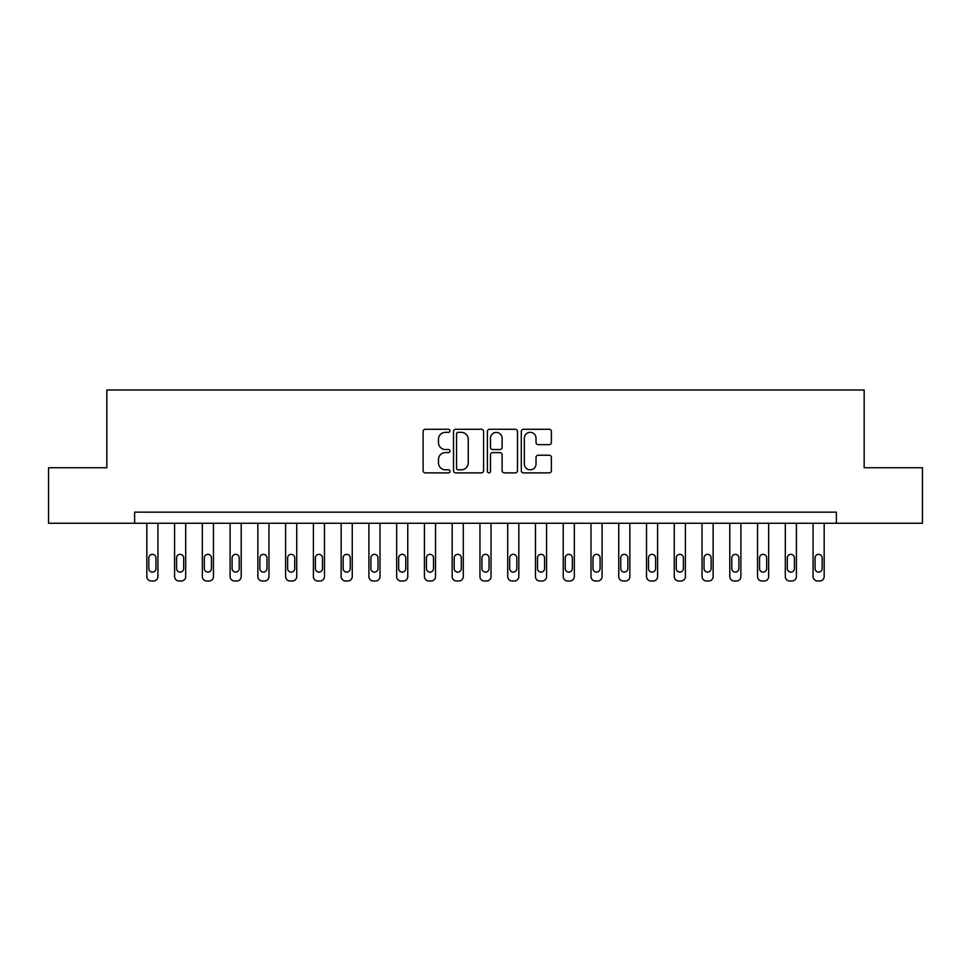 <?xml version="1.0" encoding="UTF-8"?>
<svg xmlns="http://www.w3.org/2000/svg" width="971" height="971" viewBox="0 0 971 971"><rect width="100%" height="100%" fill="white"/><g stroke="black" fill="none" stroke-linecap="round" stroke-linejoin="round"><path stroke-width="1.46" d="M449.974 430.808A1.529 1.529 0 0 0 448.444 429.279L425.286 429.279A2.185 2.185 0 0 0 423.101 431.464L423.101 470.692A2.185 2.185 0 0 0 425.286 472.877L448.444 472.877A1.529 1.529 0 0 0 449.974 471.348A1.529 1.529 0 0 0 448.444 469.818L445.446 469.818A6.979 6.979 0 0 1 438.467 462.851L438.467 459.574A6.979 6.979 0 0 1 445.446 452.607L448.444 452.607A1.529 1.529 0 0 0 449.974 451.078A1.529 1.529 0 0 0 448.444 449.549L445.446 449.549A6.979 6.979 0 0 1 438.467 442.57L438.467 439.305A6.979 6.979 0 0 1 445.446 432.326L448.444 432.326A1.529 1.529 0 0 0 449.974 430.808M549.21 444.645A2.185 2.185 0 0 0 551.382 442.46L551.382 431.464A2.185 2.185 0 0 0 549.21 429.279L523.49 429.279A2.185 2.185 0 0 0 521.306 431.464L521.306 470.692A2.185 2.185 0 0 0 523.49 472.877L549.21 472.877A2.185 2.185 0 0 0 551.382 470.692L551.382 457.402A2.185 2.185 0 0 0 549.21 455.217L538.201 455.217A2.185 2.185 0 0 0 536.016 457.402L536.016 463.992A5.826 5.826 0 0 1 530.19 469.818A5.826 5.826 0 0 1 524.352 463.992L524.352 438.164A5.826 5.826 0 0 1 530.19 432.326A5.826 5.826 0 0 1 536.016 438.164L536.016 442.46A2.185 2.185 0 0 0 538.201 444.645L549.21 444.645M134.605 523.26L48.55 523.26L48.55 467.731L106.846 467.731L106.846 390.002L864.154 390.002L864.154 467.731L922.45 467.731L922.45 523.26L836.395 523.26L836.395 512.154L134.605 512.154L134.605 523.26L836.395 523.26M483.594 431.464A2.185 2.185 0 0 0 481.41 429.279L455.69 429.279A2.185 2.185 0 0 0 453.506 431.464L453.506 470.692A2.185 2.185 0 0 0 455.69 472.877L481.41 472.877A2.185 2.185 0 0 0 483.594 470.692L483.594 431.464M489.59 429.279L515.31 429.279A2.185 2.185 0 0 1 517.494 431.464L517.494 470.692A2.185 2.185 0 0 1 515.31 472.877L504.301 472.877A2.185 2.185 0 0 1 502.116 470.692L502.116 454.78A2.185 2.185 0 0 0 499.944 452.607L492.637 452.607A2.185 2.185 0 0 0 490.464 454.78L490.464 471.348A1.529 1.529 0 0 1 488.935 472.877A1.529 1.529 0 0 1 487.406 471.348L487.406 431.464A2.185 2.185 0 0 1 489.59 429.279M458.094 432.326A1.529 1.529 0 0 0 456.564 433.855L456.564 468.301A1.529 1.529 0 0 0 458.094 469.818L461.249 469.818A6.979 6.979 0 0 0 468.228 462.851L468.228 439.305A6.979 6.979 0 0 0 461.249 432.326L458.094 432.326M502.116 438.273A5.826 5.826 0 0 0 496.29 432.435A5.826 5.826 0 0 0 490.464 438.273L490.464 447.376A2.185 2.185 0 0 0 492.637 449.549L499.944 449.549A2.185 2.185 0 0 0 502.116 447.376L502.116 438.273M157.921 523.26L157.921 576.556A4.442 4.442 0 0 1 153.479 580.998L151.27 580.998A4.442 4.442 0 0 1 146.827 576.556L146.827 523.26M155.93 568.557L155.93 557.9A3.556 3.556 0 0 0 152.374 554.344A3.556 3.556 0 0 0 148.818 557.9L148.818 568.557A3.556 3.556 0 0 0 152.374 572.113A3.556 3.556 0 0 0 155.93 568.557M185.692 523.26L185.692 576.556A4.442 4.442 0 0 1 181.249 580.998L179.028 580.998A4.442 4.442 0 0 1 174.586 576.556L174.586 523.26M183.689 568.557L183.689 557.9A3.556 3.556 0 0 0 180.133 554.344A3.556 3.556 0 0 0 176.576 557.9L176.576 568.557A3.556 3.556 0 0 0 180.133 572.113A3.556 3.556 0 0 0 183.689 568.557M213.45 523.26L213.45 576.556A4.442 4.442 0 0 1 209.008 580.998L206.787 580.998A4.442 4.442 0 0 1 202.344 576.556L202.344 523.26M211.447 568.557L211.447 557.9A3.556 3.556 0 0 0 207.891 554.344A3.556 3.556 0 0 0 204.347 557.9L204.347 568.557A3.556 3.556 0 0 0 207.891 572.113A3.556 3.556 0 0 0 211.447 568.557M241.209 523.26L241.209 576.556A4.442 4.442 0 0 1 236.766 580.998L234.545 580.998A4.442 4.442 0 0 1 230.103 576.556L230.103 523.26M239.206 568.557L239.206 557.9A3.556 3.556 0 0 0 235.662 554.344A3.556 3.556 0 0 0 232.105 557.9L232.105 568.557A3.556 3.556 0 0 0 235.662 572.113A3.556 3.556 0 0 0 239.206 568.557M268.967 523.26L268.967 576.556A4.442 4.442 0 0 1 264.525 580.998L262.304 580.998A4.442 4.442 0 0 1 257.861 576.556L257.861 523.26M266.964 568.557L266.964 557.9A3.556 3.556 0 0 0 263.42 554.344A3.556 3.556 0 0 0 259.864 557.9L259.864 568.557A3.556 3.556 0 0 0 263.42 572.113A3.556 3.556 0 0 0 266.964 568.557M296.725 523.26L296.725 576.556A4.442 4.442 0 0 1 292.283 580.998L290.062 580.998A4.442 4.442 0 0 1 285.62 576.556L285.62 523.26M294.735 568.557L294.735 557.9A3.556 3.556 0 0 0 291.179 554.344A3.556 3.556 0 0 0 287.622 557.9L287.622 568.557A3.556 3.556 0 0 0 291.179 572.113A3.556 3.556 0 0 0 294.735 568.557M324.484 523.26L324.484 576.556A4.442 4.442 0 0 1 320.042 580.998L317.833 580.998A4.442 4.442 0 0 1 313.39 576.556L313.39 523.26M322.493 568.557L322.493 557.9A3.556 3.556 0 0 0 318.937 554.344A3.556 3.556 0 0 0 315.381 557.9L315.381 568.557A3.556 3.556 0 0 0 318.937 572.113A3.556 3.556 0 0 0 322.493 568.557M352.255 523.26L352.255 576.556A4.442 4.442 0 0 1 347.812 580.998L345.591 580.998A4.442 4.442 0 0 1 341.149 576.556L341.149 523.26M350.252 568.557L350.252 557.9A3.556 3.556 0 0 0 346.696 554.344A3.556 3.556 0 0 0 343.139 557.9L343.139 568.557A3.556 3.556 0 0 0 346.696 572.113A3.556 3.556 0 0 0 350.252 568.557M380.013 523.26L380.013 576.556A4.442 4.442 0 0 1 375.571 580.998L373.35 580.998A4.442 4.442 0 0 1 368.907 576.556L368.907 523.26M378.01 568.557L378.01 557.9A3.556 3.556 0 0 0 374.454 554.344A3.556 3.556 0 0 0 370.91 557.9L370.91 568.557A3.556 3.556 0 0 0 374.454 572.113A3.556 3.556 0 0 0 378.01 568.557M407.771 523.26L407.771 576.556A4.442 4.442 0 0 1 403.329 580.998L401.108 580.998A4.442 4.442 0 0 1 396.666 576.556L396.666 523.26M405.769 568.557L405.769 557.9A3.556 3.556 0 0 0 402.225 554.344A3.556 3.556 0 0 0 398.668 557.9L398.668 568.557A3.556 3.556 0 0 0 402.225 572.113A3.556 3.556 0 0 0 405.769 568.557M435.53 523.26L435.53 576.556A4.442 4.442 0 0 1 431.088 580.998L428.866 580.998A4.442 4.442 0 0 1 424.424 576.556L424.424 523.26M433.527 568.557L433.527 557.9A3.556 3.556 0 0 0 429.983 554.344A3.556 3.556 0 0 0 426.427 557.9L426.427 568.557A3.556 3.556 0 0 0 429.983 572.113A3.556 3.556 0 0 0 433.527 568.557M463.288 523.26L463.288 576.556A4.442 4.442 0 0 1 458.846 580.998L456.625 580.998A4.442 4.442 0 0 1 452.183 576.556L452.183 523.26M461.298 568.557L461.298 557.9A3.556 3.556 0 0 0 457.742 554.344A3.556 3.556 0 0 0 454.185 557.9L454.185 568.557A3.556 3.556 0 0 0 457.742 572.113A3.556 3.556 0 0 0 461.298 568.557M491.047 523.26L491.047 576.556A4.442 4.442 0 0 1 486.605 580.998L484.395 580.998A4.442 4.442 0 0 1 479.953 576.556L479.953 523.26M489.056 568.557L489.056 557.9A3.556 3.556 0 0 0 485.5 554.344A3.556 3.556 0 0 0 481.944 557.9L481.944 568.557A3.556 3.556 0 0 0 485.5 572.113A3.556 3.556 0 0 0 489.056 568.557M518.817 523.26L518.817 576.556A4.442 4.442 0 0 1 514.375 580.998L512.154 580.998A4.442 4.442 0 0 1 507.712 576.556L507.712 523.26M516.815 568.557L516.815 557.9A3.556 3.556 0 0 0 513.258 554.344A3.556 3.556 0 0 0 509.702 557.9L509.702 568.557A3.556 3.556 0 0 0 513.258 572.113A3.556 3.556 0 0 0 516.815 568.557M546.576 523.26L546.576 576.556A4.442 4.442 0 0 1 542.134 580.998L539.912 580.998A4.442 4.442 0 0 1 535.47 576.556L535.47 523.26M544.573 568.557L544.573 557.9A3.556 3.556 0 0 0 541.017 554.344A3.556 3.556 0 0 0 537.473 557.9L537.473 568.557A3.556 3.556 0 0 0 541.017 572.113A3.556 3.556 0 0 0 544.573 568.557M574.334 523.26L574.334 576.556A4.442 4.442 0 0 1 569.892 580.998L567.671 580.998A4.442 4.442 0 0 1 563.229 576.556L563.229 523.26M572.332 568.557L572.332 557.9A3.556 3.556 0 0 0 568.775 554.344A3.556 3.556 0 0 0 565.231 557.9L565.231 568.557A3.556 3.556 0 0 0 568.775 572.113A3.556 3.556 0 0 0 572.332 568.557M602.093 523.26L602.093 576.556A4.442 4.442 0 0 1 597.651 580.998L595.429 580.998A4.442 4.442 0 0 1 590.987 576.556L590.987 523.26M600.09 568.557L600.09 557.9A3.556 3.556 0 0 0 596.546 554.344A3.556 3.556 0 0 0 592.99 557.9L592.99 568.557A3.556 3.556 0 0 0 596.546 572.113A3.556 3.556 0 0 0 600.09 568.557M629.851 523.26L629.851 576.556A4.442 4.442 0 0 1 625.409 580.998L623.188 580.998A4.442 4.442 0 0 1 618.745 576.556L618.745 523.26M627.861 568.557L627.861 557.9A3.556 3.556 0 0 0 624.304 554.344A3.556 3.556 0 0 0 620.748 557.9L620.748 568.557A3.556 3.556 0 0 0 624.304 572.113A3.556 3.556 0 0 0 627.861 568.557M657.61 523.26L657.61 576.556A4.442 4.442 0 0 1 653.167 580.998L650.958 580.998A4.442 4.442 0 0 1 646.516 576.556L646.516 523.26M655.619 568.557L655.619 557.9A3.556 3.556 0 0 0 652.063 554.344A3.556 3.556 0 0 0 648.507 557.9L648.507 568.557A3.556 3.556 0 0 0 652.063 572.113A3.556 3.556 0 0 0 655.619 568.557M685.38 523.26L685.38 576.556A4.442 4.442 0 0 1 680.938 580.998L678.717 580.998A4.442 4.442 0 0 1 674.275 576.556L674.275 523.26M683.378 568.557L683.378 557.9A3.556 3.556 0 0 0 679.821 554.344A3.556 3.556 0 0 0 676.265 557.9L676.265 568.557A3.556 3.556 0 0 0 679.821 572.113A3.556 3.556 0 0 0 683.378 568.557M713.139 523.26L713.139 576.556A4.442 4.442 0 0 1 708.696 580.998L706.475 580.998A4.442 4.442 0 0 1 702.033 576.556L702.033 523.26M711.136 568.557L711.136 557.9A3.556 3.556 0 0 0 707.58 554.344A3.556 3.556 0 0 0 704.036 557.9L704.036 568.557A3.556 3.556 0 0 0 707.58 572.113A3.556 3.556 0 0 0 711.136 568.557M740.897 523.26L740.897 576.556A4.442 4.442 0 0 1 736.455 580.998L734.234 580.998A4.442 4.442 0 0 1 729.791 576.556L729.791 523.26M738.895 568.557L738.895 557.9A3.556 3.556 0 0 0 735.338 554.344A3.556 3.556 0 0 0 731.794 557.9L731.794 568.557A3.556 3.556 0 0 0 735.338 572.113A3.556 3.556 0 0 0 738.895 568.557M768.656 523.26L768.656 576.556A4.442 4.442 0 0 1 764.213 580.998L761.992 580.998A4.442 4.442 0 0 1 757.55 576.556L757.55 523.26M766.653 568.557L766.653 557.9A3.556 3.556 0 0 0 763.109 554.344A3.556 3.556 0 0 0 759.553 557.9L759.553 568.557A3.556 3.556 0 0 0 763.109 572.113A3.556 3.556 0 0 0 766.653 568.557M796.414 523.26L796.414 576.556A4.442 4.442 0 0 1 791.972 580.998L789.751 580.998A4.442 4.442 0 0 1 785.308 576.556L785.308 523.26M794.424 568.557L794.424 557.9A3.556 3.556 0 0 0 790.867 554.344A3.556 3.556 0 0 0 787.311 557.9L787.311 568.557A3.556 3.556 0 0 0 790.867 572.113A3.556 3.556 0 0 0 794.424 568.557M824.173 523.26L824.173 576.556A4.442 4.442 0 0 1 819.73 580.998L817.521 580.998A4.442 4.442 0 0 1 813.079 576.556L813.079 523.26M822.182 568.557L822.182 557.9A3.556 3.556 0 0 0 818.626 554.344A3.556 3.556 0 0 0 815.07 557.9L815.07 568.557A3.556 3.556 0 0 0 818.626 572.113A3.556 3.556 0 0 0 822.182 568.557"/></g></svg>
